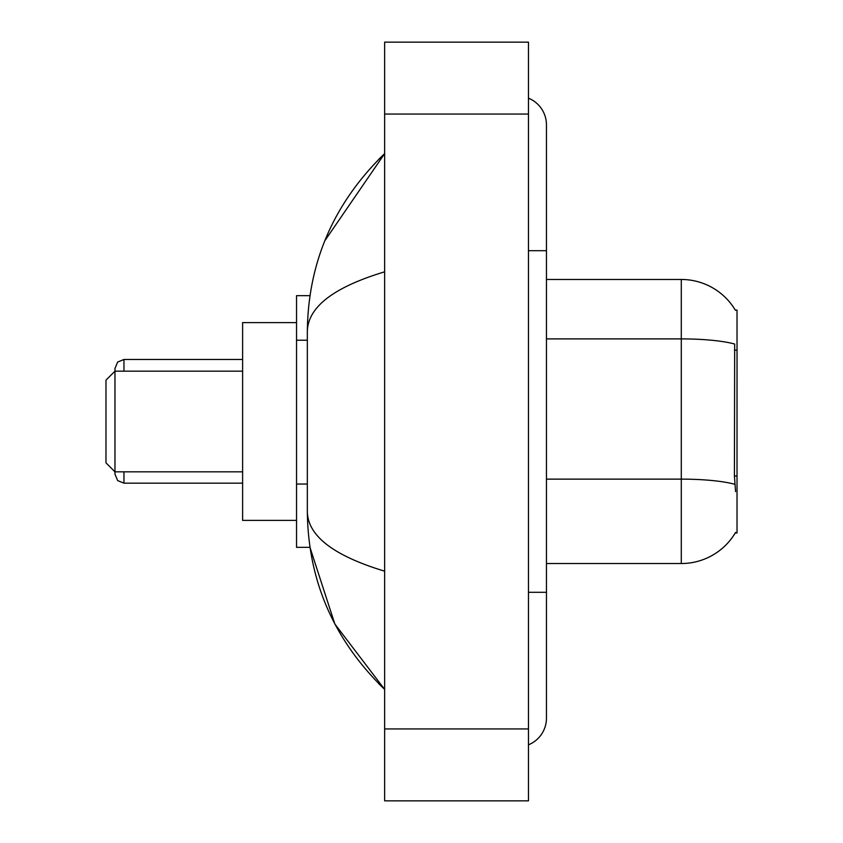 <?xml version="1.0" encoding="UTF-8"?>
<svg xmlns="http://www.w3.org/2000/svg" width="843" height="843" viewBox="0 0 843 843"><rect width="100%" height="100%" fill="white"/><g stroke="black" fill="none" stroke-linecap="round" stroke-linejoin="round"><path stroke-width="1.26" d="M546.454 563.535L681.292 563.535A62.93 62.93 0 0 0 735.57 532.428L735.254 532.966L737.024 532.966L737.024 310.034L735.391 310.256A62.93 62.93 0 0 0 681.292 279.465A62.93 62.93 0 0 1 735.254 310.034A62.93 62.93 0 0 0 681.292 279.465L546.454 279.465M309.961 295.651L296.546 295.651L296.546 547.349L309.961 547.349L334.829 623.968L384.64 689.384C333.87 640.1 308.106 580.89 307.337 511.754C307.906 535.958 333.68 555.769 384.64 571.175M528.477 592.302L546.454 592.302L546.454 124.848A28.767 28.767 0 0 0 528.477 98.188A28.767 28.767 0 0 1 546.454 124.848A28.767 28.767 0 0 0 528.477 98.188M528.477 744.812A28.767 28.767 0 0 0 546.454 718.152A28.767 28.767 0 0 1 528.477 744.812A28.767 28.767 0 0 0 546.454 718.152A28.767 28.767 0 0 1 528.477 744.812M384.64 271.825C333.796 287.157 308.022 306.957 307.337 331.246L307.337 511.754M384.64 800.85L528.477 800.85L528.477 42.15L384.64 42.15L384.64 800.85M307.337 331.246C308.106 262.11 333.87 202.9 384.64 153.616L324.84 240.74M735.57 491.617L734.422 476L734.674 344.039A62.93 10.927 180 0 0 681.292 338.897L681.292 279.465A62.93 62.93 0 0 1 735.391 310.256M114.964 472.375L114.964 474.177L114.964 472.375M114.964 370.256L114.964 368.465L114.964 370.256M114.964 471.838L114.964 371.162L105.976 380.151L105.976 462.849L114.964 471.838L242.615 471.838M296.546 322.616L242.615 322.616L242.615 520.384L296.546 520.384M737.024 350.151L734.422 350.151M737.024 476L734.422 476M307.337 340.224L296.546 340.224M307.337 484.051L296.546 484.051M528.477 250.698L546.454 250.698M384.64 728.932L528.477 728.932M384.64 114.068L528.477 114.068M681.292 563.535L681.292 338.897L546.454 338.897M734.875 484.325A62.93 10.927 180 0 0 681.292 479.13L546.454 479.13M123.953 471.838L123.953 483.165L242.615 483.165M242.615 359.476L123.953 359.476L123.953 371.162M546.454 592.302L546.454 718.152M384.64 153.616L378.391 159.654M384.64 689.384L378.391 683.346M123.953 483.165L117.651 480.584L114.964 474.177M123.953 359.476L117.651 362.058L114.964 368.465M114.964 371.162L242.615 371.162"/></g></svg>
